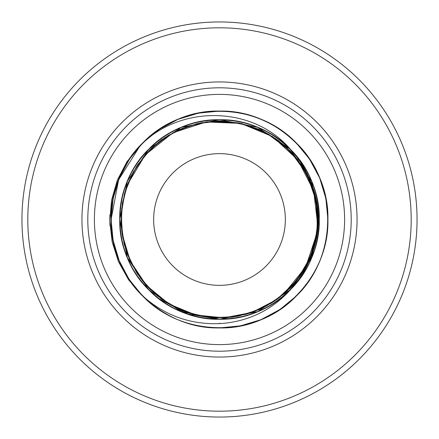 <?xml version="1.0" encoding="UTF-8"?>
<svg xmlns="http://www.w3.org/2000/svg" width="439" height="439" viewBox="0 0 439 439"><rect width="100%" height="100%" fill="white"/><g stroke="black" fill="none" stroke-linecap="round" stroke-linejoin="round"><path stroke-width="0.66" d="M94.385 219.5A125.115 125.115 0 0 0 282.058 327.851A125.115 125.115 0 0 0 282.058 111.149A125.115 125.115 0 0 0 94.385 219.5M308.601 176.873A98.775 98.775 0 0 1 309.649 259.866C305.281 269.963 299.541 279.193 292.423 287.556C273.453 309.336 249.615 321.343 220.916 323.576L219.5 323.186L219.5 323.653C189.977 324.64 164.23 315.284 142.263 295.59L128.567 279.786L118.448 261.606L112.126 241.785L109.788 220.993L111.561 200.135L117.361 180.1L126.964 161.695L140.239 145.528C180.199 104.477 253.314 105.47 290.558 149.496C297.949 157.722 303.964 166.847 308.601 176.873L316.629 202.889L317.37 230.14L309.649 259.866M87.8 219.5A131.7 131.7 0 0 1 285.35 105.442A131.7 131.7 0 0 1 285.35 333.558A131.7 131.7 0 0 1 87.8 219.5M21.95 219.5A197.55 197.55 0 0 1 318.275 48.416A197.55 197.55 0 0 1 318.275 390.584A197.55 197.55 0 0 1 21.95 219.5A197.55 197.55 0 0 1 318.275 48.416A197.55 197.55 0 0 1 318.275 390.584A197.55 197.55 0 0 1 21.95 219.5M153.65 219.5A65.85 65.85 0 0 0 252.425 276.526A65.85 65.85 0 0 0 252.425 162.474A65.85 65.85 0 0 0 153.65 219.5M27.805 219.5A191.695 191.695 0 0 0 315.345 385.513A191.695 191.695 0 0 0 315.345 53.487A191.695 191.695 0 0 0 27.805 219.5M81.945 219.5A137.555 137.555 0 0 1 288.28 100.372A137.555 137.555 0 0 1 288.28 338.628A137.555 137.555 0 0 1 81.945 219.5M142.263 295.59L129.121 279.385L119.172 260.601L113.081 240.243L111.083 219.5L118.607 179.809L140.239 145.528C161.832 123.156 188.254 111.676 219.5 111.083C277.399 109.563 329.437 161.601 327.917 219.5C329.437 277.399 277.399 329.437 219.5 327.917C161.601 329.437 109.563 277.399 111.083 219.5C109.563 161.601 161.601 109.563 219.5 111.083C277.399 109.563 329.437 161.601 327.917 219.5C329.437 277.399 277.399 329.437 219.5 327.917C161.601 329.437 109.563 277.399 111.083 219.5C111.555 189.758 122.141 164.202 142.834 142.834C182.706 100.822 256.294 100.822 296.166 142.834C338.178 182.706 338.178 256.294 296.166 296.166C256.294 338.178 182.706 338.178 142.834 296.166C100.822 256.294 100.822 182.706 142.834 142.834C182.706 100.822 256.294 100.822 296.166 142.834C338.178 182.706 338.178 256.294 296.166 296.166C256.294 338.178 182.706 338.178 142.834 296.166C100.822 256.294 100.822 182.706 142.834 142.834C164.202 122.141 189.758 111.555 219.5 111.083C277.399 109.563 329.437 161.601 327.917 219.5C329.437 277.399 277.399 329.437 219.5 327.917C161.601 329.437 109.563 277.399 111.083 219.5C109.563 161.601 161.601 109.563 219.5 111.083C277.399 109.563 329.437 161.601 327.917 219.5C329.437 277.399 277.399 329.437 219.5 327.917C161.601 329.437 109.563 277.399 111.083 219.5C109.563 161.601 161.601 109.563 219.5 111.083C249.242 111.555 274.798 122.141 296.166 142.834C338.178 182.706 338.178 256.294 296.166 296.166C256.294 338.178 182.706 338.178 142.834 296.166C100.822 256.294 100.822 182.706 142.834 142.834C182.706 100.822 256.294 100.822 296.166 142.834C333.025 178.613 338.732 240.643 307.788 282.431M296.166 142.834L309.533 159.094L319.669 178.009L325.875 198.554L327.917 219.5M296.166 296.166L279.906 309.533L260.991 319.669L240.446 325.875L219.5 327.917M111.083 219.5L113.125 198.554L119.331 178.009L129.467 159.094L142.834 142.834L159.094 129.467L178.009 119.331L198.554 113.125L219.5 111.083L198.554 113.125L178.009 119.331L159.094 129.467L142.834 142.834M290.558 149.496C328.751 186.323 328.46 253.522 290.031 290.031C253.352 328.685 185.648 328.685 148.969 290.031C110.315 253.352 110.315 185.648 148.969 148.969C185.648 110.315 253.352 110.315 290.031 148.969C328.685 185.648 328.685 253.352 290.031 290.031C270.375 309.072 246.861 318.807 219.5 319.246C166.233 320.646 118.354 272.767 119.754 219.5C118.354 166.233 166.233 118.354 219.5 119.754C272.767 118.354 320.646 166.233 319.246 219.5C320.646 272.767 272.767 320.646 219.5 319.246C192.139 318.807 168.625 309.072 148.969 290.031C110.315 253.352 110.315 185.648 148.969 148.969C185.648 110.315 253.352 110.315 290.031 148.969C328.685 185.648 328.685 253.352 290.031 290.031C253.352 328.685 185.648 328.685 148.969 290.031C110.315 253.352 110.315 185.648 148.969 148.969C168.625 129.928 192.139 120.193 219.5 119.754C272.767 118.354 320.646 166.233 319.246 219.5C320.646 272.767 272.767 320.646 219.5 319.246C166.233 320.646 118.354 272.767 119.754 219.5C118.354 166.233 166.233 118.354 219.5 119.754C272.767 118.354 320.646 166.233 319.246 219.5C320.646 272.767 272.767 320.646 219.5 319.246C166.233 320.646 118.354 272.767 119.754 219.5C118.354 166.233 166.233 118.354 219.5 119.754C246.861 120.193 270.375 129.928 290.031 148.969C328.685 185.648 328.685 253.352 290.031 290.031C253.352 328.685 185.648 328.685 148.969 290.031C110.315 253.352 110.315 185.648 148.969 148.969C185.648 110.315 253.352 110.315 290.031 148.969C328.685 185.648 328.685 253.352 290.031 290.031C256.2 325.047 196.683 329.239 158.38 298.328C196.683 329.239 256.2 325.047 290.031 290.031C328.685 253.352 328.685 185.648 290.031 148.969C253.352 110.315 185.648 110.315 148.969 148.969C110.315 185.648 110.315 253.352 148.969 290.031C185.648 328.685 253.352 328.685 290.031 290.031C328.685 253.352 328.685 185.648 290.031 148.969C270.375 129.928 246.861 120.193 219.5 119.754C166.233 118.354 118.354 166.233 119.754 219.5C118.354 272.767 166.233 320.646 219.5 319.246C272.767 320.646 320.646 272.767 319.246 219.5C320.646 166.233 272.767 118.354 219.5 119.754C166.233 118.354 118.354 166.233 119.754 219.5C118.354 272.767 166.233 320.646 219.5 319.246C272.767 320.646 320.646 272.767 319.246 219.5C320.646 166.233 272.767 118.354 219.5 119.754C192.139 120.193 168.625 129.928 148.969 148.969C110.315 185.648 110.315 253.352 148.969 290.031C185.648 328.685 253.352 328.685 290.031 290.031C328.685 253.352 328.685 185.648 290.031 148.969C253.352 110.315 185.648 110.315 148.969 148.969C110.315 185.648 110.315 253.352 148.969 290.031C168.625 309.072 192.139 318.807 219.5 319.246C272.767 320.646 320.646 272.767 319.246 219.5C320.646 166.233 272.767 118.354 219.5 119.754C166.233 118.354 118.354 166.233 119.754 219.5C118.354 272.767 166.233 320.646 219.5 319.246C246.861 318.807 270.375 309.072 290.031 290.031C328.685 253.352 328.685 185.648 290.031 148.969C253.352 110.315 185.648 110.315 148.969 148.969C110.315 185.648 110.315 253.352 148.969 290.031C185.648 328.685 253.352 328.685 290.031 290.031C328.46 253.522 328.751 186.323 290.558 149.496C328.751 186.323 328.46 253.522 290.031 290.031C253.352 328.685 185.648 328.685 148.969 290.031C110.315 253.352 110.315 185.648 148.969 148.969C185.648 110.315 253.352 110.315 290.031 148.969C328.685 185.648 328.685 253.352 290.031 290.031C270.375 309.072 246.861 318.807 219.5 319.246C166.233 320.646 118.354 272.767 119.754 219.5C118.354 166.233 166.233 118.354 219.5 119.754C272.767 118.354 320.646 166.233 319.246 219.5C320.646 272.767 272.767 320.646 219.5 319.246C192.139 318.807 168.625 309.072 148.969 290.031C110.315 253.352 110.315 185.648 148.969 148.969C185.648 110.315 253.352 110.315 290.031 148.969C328.685 185.648 328.685 253.352 290.031 290.031C253.352 328.685 185.648 328.685 148.969 290.031C110.315 253.352 110.315 185.648 148.969 148.969C168.625 129.928 192.139 120.193 219.5 119.754C272.767 118.354 320.646 166.233 319.246 219.5C320.646 272.767 272.767 320.646 219.5 319.246C166.233 320.646 118.354 272.767 119.754 219.5C118.354 166.233 166.233 118.354 219.5 119.754C272.767 118.354 320.646 166.233 319.246 219.5C320.646 272.767 272.767 320.646 219.5 319.246C166.233 320.646 118.354 272.767 119.754 219.5C118.354 166.233 166.233 118.354 219.5 119.754C246.861 120.193 270.375 129.928 290.031 148.969C328.685 185.648 328.685 253.352 290.031 290.031C253.352 328.685 185.648 328.685 148.969 290.031C110.315 253.352 110.315 185.648 148.969 148.969C185.648 110.315 253.352 110.315 290.031 148.969C328.685 185.648 328.685 253.352 290.031 290.031C256.2 325.047 196.683 329.239 158.38 298.328C196.683 329.239 256.2 325.047 290.031 290.031C328.685 253.352 328.685 185.648 290.031 148.969C253.352 110.315 185.648 110.315 148.969 148.969C110.315 185.648 110.315 253.352 148.969 290.031C185.648 328.685 253.352 328.685 290.031 290.031C328.685 253.352 328.685 185.648 290.031 148.969C270.375 129.928 246.861 120.193 219.5 119.754C166.233 118.354 118.354 166.233 119.754 219.5C118.354 272.767 166.233 320.646 219.5 319.246C272.767 320.646 320.646 272.767 319.246 219.5C320.646 166.233 272.767 118.354 219.5 119.754C166.233 118.354 118.354 166.233 119.754 219.5C118.354 272.767 166.233 320.646 219.5 319.246C272.767 320.646 320.646 272.767 319.246 219.5C320.646 166.233 272.767 118.354 219.5 119.754C192.139 120.193 168.625 129.928 148.969 148.969C110.315 185.648 110.315 253.352 148.969 290.031C185.648 328.685 253.352 328.685 290.031 290.031C328.685 253.352 328.685 185.648 290.031 148.969C253.352 110.315 185.648 110.315 148.969 148.969C110.315 185.648 110.315 253.352 148.969 290.031C168.625 309.072 192.139 318.807 219.5 319.246C272.767 320.646 320.646 272.767 319.246 219.5C320.646 166.233 272.767 118.354 219.5 119.754C166.233 118.354 118.354 166.233 119.754 219.5C118.354 272.767 166.233 320.646 219.5 319.246C246.861 318.807 270.375 309.072 290.031 290.031C328.685 253.352 328.685 185.648 290.031 148.969C253.352 110.315 185.648 110.315 148.969 148.969C110.315 185.648 110.315 253.352 148.969 290.031C185.648 328.685 253.352 328.685 290.031 290.031C328.46 253.522 328.751 186.323 290.558 149.496L257.671 127.343L219.5 119.754L181.329 127.343L148.969 148.969L127.343 181.329L119.754 219.5L127.343 257.671L148.969 290.031L181.329 311.657L219.5 319.246L257.671 311.657L290.031 290.031L292.423 287.556L312.206 256.31L319.246 219.5L311.657 181.329L290.031 148.969L257.671 127.343L219.5 119.754L181.329 127.343L148.969 148.969L127.343 181.329L119.754 219.5L127.343 257.671L148.969 290.031L181.329 311.657L219.5 319.246M290.031 148.969L257.671 127.343L219.5 119.754L181.329 127.343L148.969 148.969L127.343 181.329L119.754 219.5L127.343 257.671L148.969 290.031L181.329 311.657L219.5 319.246L257.671 311.657L290.031 290.031L291.688 288.335L290.031 290.031M158.38 298.328L187.365 313.929L219.5 319.246L257.671 311.657L290.031 290.031L291.688 288.335L290.031 290.031L257.671 311.657L219.5 319.246L181.329 311.657L148.969 290.031L127.343 257.671L119.754 219.5L127.343 181.329L148.969 148.969L181.329 127.343L219.5 119.754M292.423 287.556C272.553 308.134 248.244 318.698 219.5 319.246C166.233 320.646 118.354 272.767 119.754 219.5C118.354 166.233 166.233 118.354 219.5 119.754C272.767 118.354 320.646 166.233 319.246 219.5C320.646 272.767 272.767 320.646 219.5 319.246C166.233 320.646 118.354 272.767 119.754 219.5C118.354 166.233 166.233 118.354 219.5 119.754C272.767 118.354 320.646 166.233 319.246 219.5C320.646 272.767 272.767 320.646 219.5 319.246C166.233 320.646 118.354 272.767 119.754 219.5C118.354 166.233 166.233 118.354 219.5 119.754C272.767 118.354 320.646 166.233 319.246 219.5C320.646 272.767 272.767 320.646 219.5 319.246C166.233 320.646 118.354 272.767 119.754 219.5C120.193 192.139 129.928 168.625 148.969 148.969C185.648 110.315 253.352 110.315 290.031 148.969C328.685 185.648 328.685 253.352 290.031 290.031C253.352 328.685 185.648 328.685 148.969 290.031C129.928 270.375 120.193 246.861 119.754 219.5C118.354 166.233 166.233 118.354 219.5 119.754C272.767 118.354 320.646 166.233 319.246 219.5C320.646 272.767 272.767 320.646 219.5 319.246C166.233 320.646 118.354 272.767 119.754 219.5C118.354 166.233 166.233 118.354 219.5 119.754C246.861 120.193 270.375 129.928 290.031 148.969C328.685 185.648 328.685 253.352 290.031 290.031C253.352 328.685 185.648 328.685 148.969 290.031C110.315 253.352 110.315 185.648 148.969 148.969C185.648 110.315 253.352 110.315 290.031 148.969C328.685 185.648 328.685 253.352 290.031 290.031C253.352 328.685 185.648 328.685 148.969 290.031C115.056 257.117 109.805 200.047 138.274 161.601C109.805 200.047 115.056 257.117 148.969 290.031C185.648 328.685 253.352 328.685 290.031 290.031C328.685 253.352 328.685 185.648 290.031 148.969C253.352 110.315 185.648 110.315 148.969 148.969C110.315 185.648 110.315 253.352 148.969 290.031C185.648 328.685 253.352 328.685 290.031 290.031C328.685 253.352 328.685 185.648 290.031 148.969C270.375 129.928 246.861 120.193 219.5 119.754C166.233 118.354 118.354 166.233 119.754 219.5C118.354 272.767 166.233 320.646 219.5 319.246C272.767 320.646 320.646 272.767 319.246 219.5C320.646 166.233 272.767 118.354 219.5 119.754C166.233 118.354 118.354 166.233 119.754 219.5C120.193 246.861 129.928 270.375 148.969 290.031C185.648 328.685 253.352 328.685 290.031 290.031C328.685 253.352 328.685 185.648 290.031 148.969C253.352 110.315 185.648 110.315 148.969 148.969C129.928 168.625 120.193 192.139 119.754 219.5C118.354 272.767 166.233 320.646 219.5 319.246C272.767 320.646 320.646 272.767 319.246 219.5C320.646 166.233 272.767 118.354 219.5 119.754C166.233 118.354 118.354 166.233 119.754 219.5C118.354 272.767 166.233 320.646 219.5 319.246C272.767 320.646 320.646 272.767 319.246 219.5C320.646 166.233 272.767 118.354 219.5 119.754C166.233 118.354 118.354 166.233 119.754 219.5C118.354 272.767 166.233 320.646 219.5 319.246C272.767 320.646 320.646 272.767 319.246 219.5C320.646 166.233 272.767 118.354 219.5 119.754C166.233 118.354 118.354 166.233 119.754 219.5C118.354 272.767 166.233 320.646 219.5 319.246C248.244 318.698 272.553 308.134 292.423 287.556M319.246 219.5L311.657 257.671L290.031 290.031L257.671 311.657L219.5 319.246L181.329 311.657L148.969 290.031L127.343 257.671L119.754 219.5M109.882 214.841L109.964 225.772M109.794 217.706L109.904 224.669M109.794 217.832L109.887 224.28M316.365 237.104L310.68 256.623L300.929 274.819L287.583 290.607L271.313 303.212L252.891 312.113L233.142 316.996L212.899 317.721L192.979 314.302L174.162 306.883L157.217 295.738L142.851 281.284L131.722 264.069L124.363 244.808L121.18 224.373L122.305 203.822L127.519 184.413L145.287 154.824L172.873 132.797L206.204 121.954L240.846 123.397L272.614 136.611L297.878 159.933L313.649 190.724L317.77 225.437M317.007 233.065L305.725 266.994L283.682 294.146L266.797 305.846L247.366 313.912L226.573 317.688L205.529 316.953L185.236 311.794L166.601 302.526L150.401 289.619L137.286 273.651L127.793 255.295L122.333 235.315L121.175 214.539L124.451 193.862L132.079 174.234L143.762 156.619L158.847 141.956L176.258 131.058L196.946 123.666L219.385 121.06L241.927 123.644L263.175 131.272L282.003 143.443L297.494 159.434L308.946 178.382L315.861 199.344L317.929 221.322L315.032 243.277L307.245 264.135L294.871 282.837L278.458 298.339L258.845 309.736L237.247 316.338L215.324 317.858L195.009 314.856L175.32 307.47L157.563 296.018L142.702 281.103L131.42 263.471L124.144 243.98L121.137 223.489L122.47 202.873L128.073 182.992L137.731 164.674L151.076 148.717L167.588 135.849L186.564 126.728L207.12 121.839L228.148 121.427L248.304 125.362L268.47 134.093L286.645 147.515L301.352 164.801L311.668 184.896L317.106 206.654L317.49 228.917L312.908 250.587L303.634 270.622L290.119 288.088L272.998 302.136L253.056 312.052L231.238 317.249L208.651 317.348L186.537 312.261L166.255 302.306L149.211 288.428L136.441 272.35L127.118 253.506L121.987 233.021L121.34 211.982L125.148 191.409L133.154 172.209L144.958 155.197L160.01 141.062L177.685 130.378L197.248 123.6L217.892 121.065L238.728 122.947L258.812 129.247L277.157 139.712L292.791 153.771L304.831 170.403L313.6 190.553L317.71 212.783L316.645 235.458L310.45 257.188L299.557 276.8L284.62 293.329L266.462 306.021L245.994 314.313L224.186 317.831L202.077 316.393L180.742 309.994L161.256 298.871L144.7 283.501L132.035 264.662L124.028 243.53L121.082 221.744L122.541 202.417L127.947 183.315L137.127 165.596L149.65 150.122L164.949 137.55L182.35 128.336L201.139 122.783L220.592 121.06L239.979 123.205L258.582 129.148L275.708 138.68L290.673 151.482L302.85 167.105L311.685 184.951L316.755 204.25L317.847 224.06M316.448 236.648L315.361 241.911L308.002 262.626L295.82 281.673L279.55 297.51L260.173 309.155L238.816 316.036L216.614 317.902L194.68 314.763L174.058 306.828L155.73 294.498L140.573 278.337L129.357 259.081L122.733 237.642L121.153 215.094L124.786 192.683L133.39 171.775L146.132 153.859L161.278 139.986L179.502 129.538L199.624 123.139L220.565 121.115L241.324 123.518L260.991 130.207L278.749 140.842L293.861 154.929L305.692 171.863L313.726 190.938L317.589 211.346L317.062 232.236L312.124 252.683L302.97 271.714L290.069 288.291L274.21 301.346L254.68 311.449L232.769 317.04L210.061 317.49L187.958 312.76L167.66 303.19L150.165 289.389L136.288 272.103L126.651 252.222L121.691 230.689L121.669 208.525L126.641 186.805L136.458 166.622L150.709 149.073L168.68 135.19L189.253 125.812L210.808 121.438L239.068 123.013L266.61 133.077L289.965 150.742L306.91 174.184L316.217 201.166L317.441 229.345L310.741 256.469L296.78 280.499L276.652 299.661L251.827 312.475L224.137 317.831L195.723 315.043L168.977 304.002L146.374 285.383L130.191 260.925L122.102 233.828"/></g></svg>
